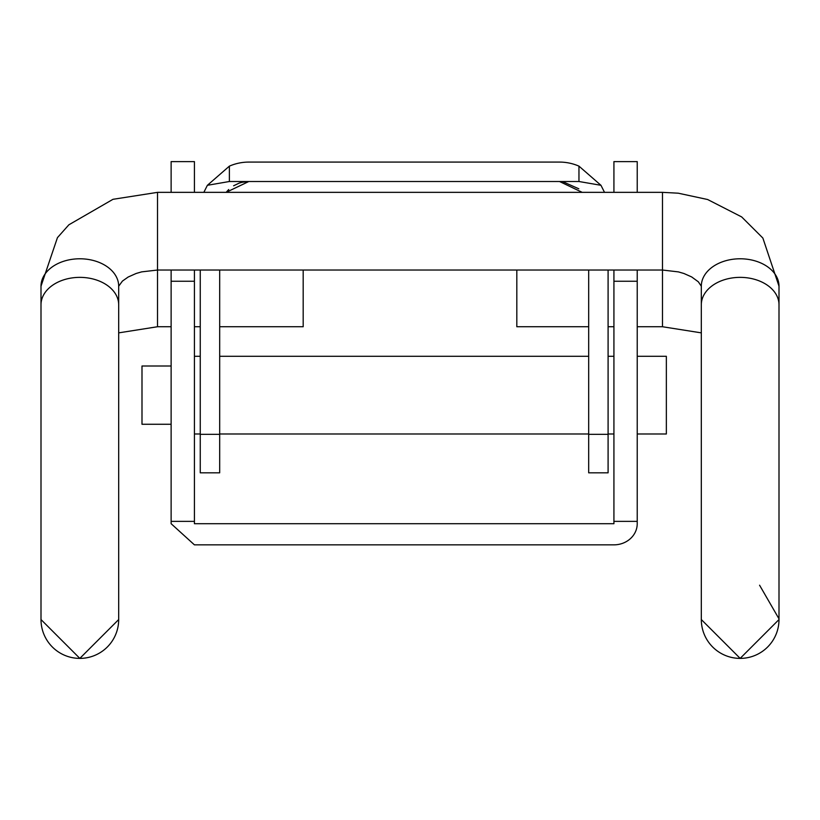 <?xml version="1.0" encoding="UTF-8"?>
<svg xmlns="http://www.w3.org/2000/svg" width="820" height="820" viewBox="0 0 820 820"><rect width="100%" height="100%" fill="white"/><g stroke="black" fill="none" stroke-linecap="round" stroke-linejoin="round"><path stroke-width="1.23" d="M613.924 192.351L613.924 161.612L637.222 161.612L637.222 192.351M637.222 281.25L637.222 523.703A23.308 21.136 180 0 1 613.913 544.849L194.422 544.849L171.124 523.703L171.124 521.366L194.422 521.366L194.422 523.703L613.924 523.703L613.924 281.25L637.222 281.25L637.222 270.036M613.924 270.036L613.924 281.25M194.422 192.351L194.422 161.612L171.124 161.612L171.124 192.351M194.422 270.036L194.422 521.366M171.124 270.036L171.124 521.366M171.124 281.25L194.422 281.25M666.352 433.913L666.352 356.3L666.352 433.913M141.993 424.217L141.993 366.058M608.091 270.036L608.091 472.822L588.678 472.822L588.678 270.036M604.524 192.351L600.957 185.299L578.961 166.142A48.554 48.554 0 0 0 559.537 162.083L248.808 162.083A48.554 48.554 0 0 0 229.385 166.142L207.388 185.299L203.832 192.351M600.957 185.299L578.961 181.507L229.385 181.507L207.388 185.299M582.22 192.351L559.537 181.507M248.808 181.507L242.125 182.286L248.808 181.507L226.115 192.351L228.718 189.522L226.125 192.351M219.678 270.036L219.678 472.822L200.254 472.822L200.254 270.036M578.828 188.805L562.807 181.691L578.828 188.805M233.618 185.781L239.122 183.137L233.618 185.781M242.125 182.286L239.501 183.014L242.125 182.286M200.254 435.922L200.254 434.344L219.678 434.344M588.678 326.739L516.815 326.739L516.815 270.036M219.678 326.739L303.185 326.739L303.185 270.036M759.576 585.213L779 618.844M740.163 658.388A38.837 38.837 0 0 1 701.315 619.069A38.837 38.837 0 0 0 701.315 619.551L701.315 619.551A38.837 38.837 0 0 0 740.163 658.388L701.315 619.551L701.315 304.784A38.837 27.419 180 0 1 740.163 277.365A38.837 27.419 180 0 1 779 304.784L779 619.551A38.837 38.837 0 0 1 740.163 658.388L779 619.551A38.837 38.837 0 0 1 740.163 658.388M79.837 658.388A38.837 38.837 180 0 0 118.685 619.284A38.837 38.837 180 0 1 79.837 658.388L118.685 619.551L118.685 304.784A38.837 27.419 0 0 0 79.837 277.365A38.837 27.419 0 0 0 41 304.784L41 619.551A38.837 38.837 180 0 0 79.837 658.388L41 619.551A38.837 38.837 180 0 0 79.837 658.388M229.385 166.142L229.385 181.507M578.961 181.507L578.961 166.142M608.091 434.344L588.678 434.344M157.522 192.351L157.522 270.036L141.665 271.871L136.151 273.47L128.156 277.037L122.426 281.086L118.685 286.211A38.837 27.419 -0 0 0 79.837 258.782A38.837 27.419 -0 0 0 41 286.211L57.441 237.646L68.87 224.803L112.986 199.311L157.522 192.351L662.478 192.351L662.478 326.739L637.222 326.739M662.478 192.351L678.232 193.192L707.629 199.516L741.649 216.91L762.856 238.046L779 286.211A38.837 27.419 180 0 0 740.163 258.782A38.837 27.419 180 0 0 701.315 286.211L698.332 281.803L691.66 276.934L683.931 273.501L678.406 271.891L662.478 270.036L157.522 270.036L157.522 326.739L171.124 326.739M613.924 521.366L637.222 521.366M194.422 356.3L200.254 356.3M219.678 356.3L588.678 356.3M608.091 356.3L613.924 356.3M637.222 356.3L666.352 356.3M194.422 433.985L200.254 433.985M219.678 433.985L588.678 433.985M608.091 433.985L613.924 433.985M637.222 433.985L666.352 433.985M141.993 366.007L171.124 366.007M141.993 424.268L171.124 424.268M779 286.211L779 304.784M701.315 286.211L701.315 304.784M613.924 326.739L608.091 326.739M701.315 332.869L662.478 326.739M194.422 326.739L200.254 326.739M157.522 326.739L118.685 332.869M118.685 286.211L118.685 304.784M41 286.211L41 304.784"/></g></svg>
